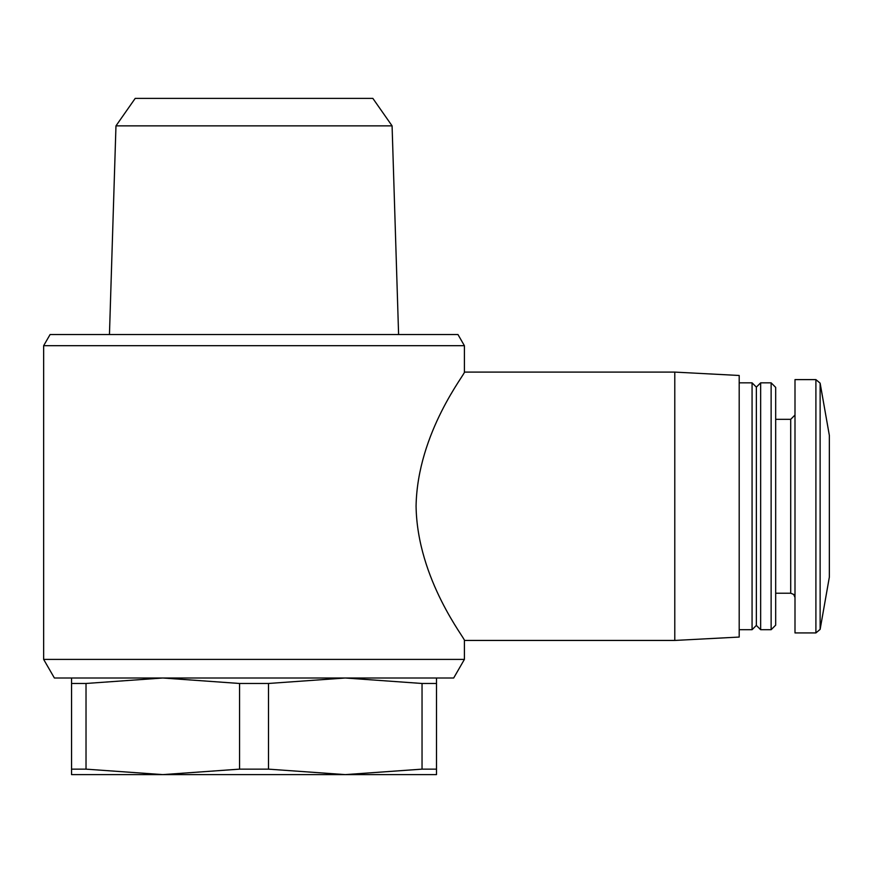 <?xml version="1.0" encoding="UTF-8"?>
<svg xmlns="http://www.w3.org/2000/svg" width="873" height="873" viewBox="0 0 873 873"><rect width="100%" height="100%" fill="white"/><g stroke="black" fill="none" stroke-linecap="round" stroke-linejoin="round"><path stroke-width="1.31" d="M436.5 678.005L436.5 683.472L422.041 683.472L345.261 678.005L268.491 683.472L239.562 683.472L162.793 678.005L86.023 683.472L71.553 683.472L71.553 678.005M71.553 774.613L71.553 769.146L86.023 769.146L162.793 774.613L239.562 769.146L268.491 769.146L345.261 774.613L422.041 769.146L436.5 769.146L436.5 774.613L71.553 774.613M71.553 683.472L71.553 769.146M86.023 683.472L86.023 769.146M239.562 683.472L239.562 769.146M268.491 683.472L268.491 769.146M422.041 683.472L422.041 769.146M436.5 683.472L436.5 769.146M43.65 659.41L464.403 659.41L453.676 678.005L54.388 678.005L43.65 659.41L43.65 345.686L464.403 345.686L464.403 372.094C466.422 372.389 417.425 432.146 416.072 506.024C417.141 579.923 466.477 640.291 464.403 640.444L674.785 640.444L674.785 372.094L464.403 372.094M43.65 345.686L50.088 334.534L457.965 334.534L464.403 345.686M392.086 125.865L372.858 98.387L135.206 98.387L115.967 125.865L392.086 125.865L398.601 334.534M115.967 125.865L109.452 334.534M674.785 372.094L739.191 375.477L739.191 637.061L674.785 640.444M739.191 382.832L752.068 382.832L752.068 629.706L739.191 629.706M752.068 382.832L756.356 387.121L756.356 625.406L752.068 629.706M760.656 382.832L760.656 629.706L771.132 629.706L771.132 382.832L760.656 382.832L756.356 387.121M771.132 382.832L775.682 387.383L775.682 625.155L771.132 629.706M775.682 419.324L790.709 419.324L790.709 593.214L793.721 594.448L794.997 597.503M794.997 415.035L790.709 419.324M815.906 379.613L794.997 379.613L794.997 632.925L815.906 632.925L820.129 629.378L820.129 383.16L815.906 379.613L815.906 632.925M820.129 383.16L829.35 435.431L829.35 577.108L820.129 629.378M464.403 659.41L464.403 640.444M756.356 625.406L760.656 629.706M775.682 593.214L790.709 593.214"/></g></svg>
